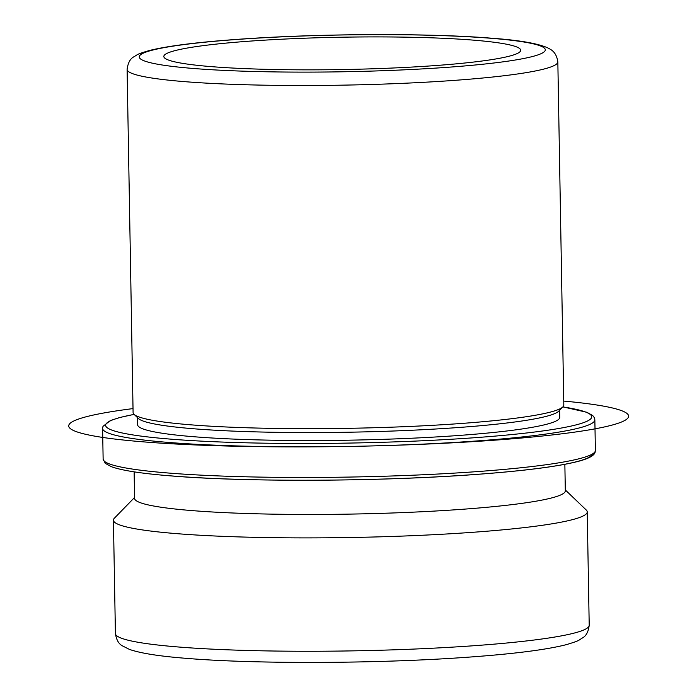 <?xml version="1.0" encoding="UTF-8"?>
<svg xmlns="http://www.w3.org/2000/svg" width="697" height="697" viewBox="0 0 697 697"><rect width="100%" height="100%" fill="white"/><g stroke="black" fill="none" stroke-linecap="round" stroke-linejoin="round"><path stroke-width="1.05" d="M211.409 66.642A178.467 16.179 -1 0 0 407.553 67.304A178.467 16.179 -1 0 0 520.703 50.262A178.467 16.179 -1 0 0 473.106 40.112A178.467 16.179 -1 0 0 276.962 39.45A178.467 16.179 -1 0 0 163.812 56.492A178.467 16.179 -1 0 0 211.409 66.642M127.107 69.395L133.092 412.554A215.399 19.525 -1 0 0 134.024 414.314A215.399 19.525 -1 0 0 190.542 424.804A215.399 19.525 -1 0 0 418.052 426.067A215.399 19.525 -1 0 0 562.958 406.83A215.399 19.525 -1 0 0 563.821 405.035L557.835 61.876C556.171 50.506 549.445 49.104 547.52 47.762C537.343 43.362 518.951 40.199 492.352 38.274C429.404 32.986 317.571 33.473 237.729 39.337C197.312 42.221 167.942 45.924 149.62 50.454C135.924 54.436 138.267 54.34 133.876 56.788C130.2 58.731 127.943 62.93 127.107 69.395A215.399 19.525 -1 0 0 184.548 81.645A215.399 19.525 -1 0 0 421.276 82.438A215.399 19.525 -1 0 0 557.835 61.876M134.024 414.314L138.381 418.496A211.086 19.133 -1 0 0 193.775 428.777A211.086 19.133 -1 0 0 416.736 430.014A211.086 19.133 -1 0 0 558.741 411.16L562.958 406.83M137.492 417.642L137.614 424.734A211.086 19.133 -1 0 0 193.914 436.74A211.086 19.133 -1 0 0 425.902 437.524A211.086 19.133 -1 0 0 559.726 417.372L559.604 410.272M134.129 471.852L134.591 498.346A215.399 19.525 -1 0 0 192.041 510.596A215.399 19.525 -1 0 0 428.76 511.389A215.399 19.525 -1 0 0 565.319 490.827L564.858 464.333M565.302 489.939L586.212 509.96A236.936 21.476 179 0 1 587.231 511.903A236.936 21.476 179 0 1 437.019 534.521A236.936 21.476 179 0 1 176.62 533.641A236.936 21.476 179 0 1 113.428 520.171A236.936 21.476 179 0 1 114.378 518.202L134.582 497.458M133.031 408.599A280.011 25.38 -1 0 0 77.245 431.974A280.011 25.38 -1 0 0 417.311 444.468A280.011 25.38 -1 0 0 620.103 410.132A280.011 25.38 -1 0 0 563.751 401.08M589.209 625.261C588.442 631.587 586.264 635.777 582.675 637.825C577.979 640.543 580.645 640.334 566.365 644.647C546.37 649.752 513.602 653.934 468.062 657.184C379.821 663.666 256.165 664.197 186.63 658.369C159.735 656.295 140.672 653.307 129.442 649.404L122.323 645.814C118.682 643.88 116.382 639.794 115.414 633.538A236.936 21.476 -1 0 0 178.598 647.008A236.936 21.476 -1 0 0 438.997 647.888A236.936 21.476 -1 0 0 589.209 625.261L587.231 511.903M491.15 38.283A203.088 18.41 -1 0 0 204.186 42.273A203.088 18.41 -1 0 0 193.357 68.472A203.088 18.41 -1 0 0 480.32 64.49A203.088 18.41 -1 0 0 491.15 38.283M171.087 475.885A243.087 22.034 -1 0 0 435.756 476.914A243.087 22.034 -1 0 0 592.319 454.061M595.386 450.462C594.585 451.055 598.427 456.056 578.283 461.353C557.713 466.642 522.881 471.059 473.803 474.605C378.863 481.583 245.327 482.158 170.791 475.894C141.517 473.542 121.687 470.466 111.302 466.668L105.256 463.331L103.13 459.053A246.163 22.313 -1 0 0 168.779 473.054A246.163 22.313 -1 0 0 439.328 473.96A246.163 22.313 -1 0 0 595.386 450.462L594.855 419.821L594.393 417.773L592.764 415.569L586.874 412.275L562.906 406.882M134.12 414.41A243.087 22.034 -1 0 0 170.451 439.119A243.087 22.034 -1 0 0 489.895 436.54A243.087 22.034 -1 0 0 562.862 406.926M103.13 459.053L102.598 428.411A246.163 22.313 -1 0 0 168.247 442.412A246.163 22.313 -1 0 0 438.788 443.327A246.163 22.313 -1 0 0 594.855 419.821M115.414 633.538L113.428 520.171M134.077 414.367L119.701 417.52L110.326 420.587L102.99 426.355L102.598 428.411"/></g></svg>
